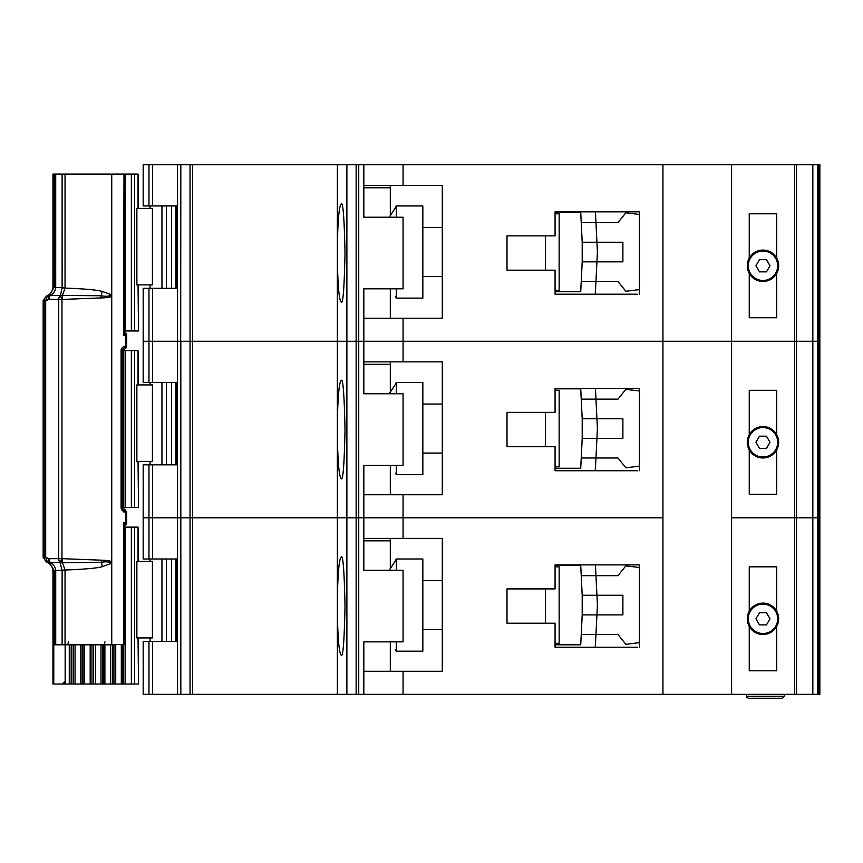 <?xml version="1.0" encoding="UTF-8"?>
<svg xmlns="http://www.w3.org/2000/svg" width="863" height="863" viewBox="0 0 863 863"><rect width="100%" height="100%" fill="white"/><g stroke="black" fill="none" stroke-linecap="round" stroke-linejoin="round"><path stroke-width="1.29" d="M123.743 174.067L134.66 174.067L134.66 330.982L124.25 330.982L124.272 332.147M152.417 208.393L152.417 284.887L136.872 284.887L136.872 208.393L152.417 208.393M138.048 208.393L138.048 174.067L138.522 208.393M138.522 284.887L138.522 330.982L138.048 284.887M134.66 330.982L138.048 330.982M138.048 174.067L134.66 174.067M762.968 280.475A14.714 14.714 0 0 1 748.264 265.761A14.714 14.714 0 0 1 762.968 251.057A14.714 14.714 0 0 1 777.682 265.761A14.714 14.714 0 0 1 762.968 280.475M759.462 271.845L755.945 265.761L759.462 259.687L766.484 259.687L769.99 265.761L766.484 271.845L759.462 271.845M530.713 235.858L507.013 235.858L545.416 235.858L545.416 270.173L507.013 270.173L530.713 270.173M555.071 213.787L559.148 213.787L559.148 290.281L555.071 290.281M555.071 291.748L580.723 291.748L581.231 281.457L617.984 281.457L625.837 291.263L639.407 289.612L639.407 294.207L639.407 211.823L555.071 211.823L555.071 235.858L507.013 235.858L507.013 270.173L507.013 235.858L507.013 270.173L555.071 270.173L555.071 294.207L637.444 294.207M582.201 261.845L582.201 242.233L596.926 242.233L597.379 251.306A14.714 14.714 0 0 1 597.379 252.762L596.926 261.845L582.201 261.845L581.231 281.457L595.955 281.457L595.233 294.207M582.201 242.233L580.723 212.32L567.973 212.32M580.993 217.713L580.723 212.32L555.071 212.32M567.973 291.748L580.723 291.748L580.993 286.354M595.718 286.354L595.416 292.481M595.718 217.713L595.427 211.823L595.955 222.611L581.231 222.611L617.984 222.611L625.837 212.805L639.407 214.456M595.955 281.457L596.926 261.845L622.892 261.845L622.892 242.233L596.926 242.233L595.955 222.611M422.838 276.548L442.288 276.548M422.838 227.519L442.288 227.519M395.373 207.411L396.354 205.944L396.354 217.217M396.354 288.814L396.354 298.123L422.838 298.123L422.838 205.944L396.354 205.944M395.373 296.656L396.354 298.123M395.373 207.875L389.224 217.217L395.373 207.875M749.246 273.366L749.246 317.746L776.7 317.746L776.7 273.366A15.696 15.696 0 0 1 749.246 273.366A15.696 15.696 0 0 1 762.968 250.076A15.696 15.696 0 0 1 776.7 258.166L776.7 213.787L749.246 213.787L749.246 258.166M148.965 288.318L148.965 382.471L143.182 382.471L143.182 341.273L148.965 341.273L143.182 341.273L143.182 288.318L152.622 288.318L152.622 341.273L148.965 341.273L152.622 341.273L152.622 382.471L177.551 382.471L177.551 341.273L152.622 341.273L177.551 341.273L177.551 288.318L152.622 288.318M337.357 259.936C337.821 285.826 339.094 299.86 341.165 302.05C342.989 304.833 344.272 288.49 345.017 253.021C344.272 217.541 342.989 201.198 341.165 203.981C339.094 206.171 337.821 220.205 337.357 246.095L337.357 341.273L192.622 341.273L192.622 694.327L337.357 694.327L337.357 612.978C337.821 638.868 339.094 652.913 341.165 655.093C342.989 657.886 344.272 641.533 345.017 606.063C344.272 570.583 342.989 554.24 341.165 557.023C339.094 559.213 337.821 573.248 337.357 599.149L337.357 694.327L346.883 694.327L346.883 164.757L192.622 164.757L192.622 341.273L180.82 341.273L337.357 341.273L337.357 259.936M177.551 164.757L143.182 164.757L143.182 205.944L177.551 205.944L177.551 164.757L192.622 164.757M817.531 694.327L812.838 694.327L812.838 517.8L817.531 517.8L812.838 517.8L812.838 341.273L817.531 341.273L817.531 694.327L819.85 694.327L819.85 517.8L817.531 517.8L819.85 517.8L819.85 341.273L818.351 341.273L819.85 341.273L819.85 164.757L817.531 164.757L817.531 341.273L812.806 341.273L812.838 164.757L346.883 164.757M817.531 164.757L812.838 164.757L812.838 341.273M177.519 205.944L177.519 288.318M403.064 164.757L403.064 185.351L442.288 185.351L442.288 318.231L403.064 318.231L403.064 341.273L363.83 341.273L363.83 288.814L403.064 288.814L403.064 217.217L363.83 217.217L363.83 164.757M363.83 318.231L403.064 318.231M812.838 517.8L812.493 341.273M796.538 164.757L796.538 341.273L812.806 341.273L794.607 341.273L796.538 341.273L796.538 517.8L794.607 517.8L796.538 517.8L796.538 694.327L812.806 694.327L812.493 517.8M796.538 694.327L794.607 694.327L794.607 341.273L403.064 341.273L403.064 361.867L363.83 361.867M403.064 361.867L442.288 361.867L442.288 494.758L403.064 494.758L403.064 517.8L356.139 517.8L358.738 517.8L358.738 341.273L363.83 341.273L356.139 341.273L358.738 341.273L358.738 164.757M356.139 164.757L356.139 341.273L346.883 341.273L356.139 341.273L356.139 517.8L346.883 517.8L356.139 517.8L356.139 694.327L363.83 694.327L363.83 641.856L403.064 641.856L403.064 570.27L363.83 570.27L363.83 465.33L403.064 465.33L403.064 393.744L363.83 393.744L363.83 341.273L662.946 341.273L662.946 164.757M346.548 164.757L346.548 341.273L337.357 341.273L337.357 436.451C337.821 462.352 339.094 476.387 341.165 478.577C342.989 481.36 344.272 465.017 345.017 429.537C344.272 394.067 342.989 377.714 341.165 380.507C339.094 382.687 337.821 396.732 337.357 422.622L337.357 341.273L346.548 341.273L346.548 517.8L180.82 517.8L337.357 517.8L337.357 436.451L337.357 599.149L337.357 517.8L346.548 517.8L346.548 694.327M190.033 164.757L190.033 694.327L180.464 694.327L180.82 164.757M180.464 164.757L180.464 341.273L177.551 341.273L180.82 341.273L180.82 517.8L148.965 517.8L152.622 517.8L152.622 558.987L177.551 558.987L177.551 464.844L152.622 464.844L152.622 517.8L180.82 517.8L180.82 694.327M794.607 164.757L794.607 341.273L731.587 341.273L731.587 164.757M776.7 273.366A15.696 15.696 0 0 0 776.7 258.166M337.357 246.095L337.357 164.757L337.357 246.095M390.313 318.231L390.313 288.814M390.313 215.556L390.313 187.8L363.83 187.8M403.064 185.351L363.83 185.351M390.313 185.351L390.313 187.8M770.562 279.493L768.253 279.493M757.692 279.493L755.373 279.493M121.888 350.594L134.66 350.594L134.66 507.498L121.888 507.498M152.417 384.92L152.417 461.414L136.872 461.414L136.872 384.92L152.417 384.92M138.048 384.92L138.048 350.594L138.522 384.92M138.522 461.414L138.522 507.498L138.048 461.414M134.66 507.498L138.048 507.498M138.048 350.594L134.66 350.594M762.968 457.002A14.714 14.714 0 0 1 748.264 442.288A14.714 14.714 0 0 1 762.968 427.573A14.714 14.714 0 0 1 777.682 442.288A14.714 14.714 0 0 1 762.968 457.002M759.462 448.372L755.945 442.288L759.462 436.203L766.484 436.203L769.99 442.288L766.484 448.372L759.462 448.372M530.713 412.374L507.013 412.374L545.416 412.374L545.416 446.7L507.013 446.7L530.713 446.7M555.071 390.313L559.148 390.313L559.148 466.807L555.071 466.807M555.071 468.275L580.723 468.275L581.231 457.983L617.984 457.983L625.837 467.789L639.407 466.139L639.407 470.723L639.407 388.35L555.071 388.35L555.071 412.374L507.013 412.374L507.013 446.7L507.013 412.374L507.013 446.7L555.071 446.7L555.071 470.723L637.444 470.723M582.201 438.361L582.201 418.749L596.926 418.749L597.379 427.832A14.714 14.714 0 0 1 597.379 429.289L596.926 438.361L582.201 438.361L581.231 457.983L595.955 457.983L595.233 470.723M582.201 418.749L580.723 388.835L567.973 388.835M580.993 394.229L580.723 388.835L555.071 388.835M567.973 468.275L580.723 468.275L580.993 462.881M595.718 462.881L595.416 468.997M595.718 394.229L595.427 388.35L595.955 399.138L581.231 399.138L617.984 399.138L625.837 389.332L639.407 390.982M595.955 457.983L596.926 438.361L622.892 438.361L622.892 418.749L596.926 418.749L595.955 399.138M422.838 453.075L442.288 453.075M422.838 404.046L442.288 404.046M395.373 383.938L396.354 382.471L396.354 393.744M396.354 465.33L396.354 474.65L422.838 474.65L422.838 382.471L396.354 382.471M395.373 473.183L396.354 474.65M395.373 384.391L389.224 393.744L395.373 384.391M749.246 449.882L749.246 494.262L776.7 494.262L776.7 449.882A15.696 15.696 0 0 1 749.246 449.882A15.696 15.696 0 0 1 762.968 426.592A15.696 15.696 0 0 1 776.7 434.693L776.7 390.313L749.246 390.313L749.246 434.693M148.965 464.844L148.965 558.987L143.182 558.987L143.182 517.8L148.965 517.8L143.182 517.8L143.182 464.844L152.622 464.844M794.607 694.327L731.587 694.327L731.587 517.8L794.607 517.8L731.587 517.8L731.587 341.273L662.946 341.273L662.946 517.8L403.064 517.8L403.064 538.393L363.83 538.393M177.519 382.471L177.519 464.844M363.83 494.758L403.064 494.758M812.806 517.8L796.538 517.8L812.806 517.8M731.587 694.327L662.946 694.327L662.946 517.8L358.738 517.8L358.738 694.327M776.7 449.882A15.696 15.696 0 0 0 776.7 434.693M390.313 494.758L390.313 465.33M390.313 392.082L390.313 364.326L363.83 364.326M148.965 382.471L152.622 382.471M390.313 361.867L390.313 364.326M770.562 456.02L768.253 456.02M757.692 456.02L755.373 456.02M124.315 525.847L124.272 527.12L134.66 527.12L134.66 684.025L112.298 684.025L112.298 644.801M152.417 561.435L152.417 637.93L136.872 637.93L136.872 561.435L152.417 561.435M138.048 561.435L138.048 527.12L138.522 561.435M138.522 637.93L138.522 684.025L138.048 637.93M134.66 684.025L138.048 684.025M138.048 527.12L134.66 527.12M103.42 644.801L103.42 684.025L112.298 684.025M103.42 684.025L91.985 684.025L91.985 644.801M83.107 644.801L83.107 684.025L91.985 684.025M83.107 684.025L71.672 684.025L71.672 644.801M62.104 684.025L71.672 684.025M762.968 633.518A14.714 14.714 0 0 1 748.264 618.814A14.714 14.714 0 0 1 762.968 604.1A14.714 14.714 0 0 1 777.682 618.814A14.714 14.714 0 0 1 762.968 633.518M759.462 624.888L755.945 618.814L759.462 612.73L766.484 612.73L769.99 618.814L766.484 624.888L759.462 624.888M530.713 588.9L507.013 588.9L545.416 588.9L545.416 623.226L507.013 623.226L530.713 623.226M555.071 566.829L559.148 566.829L559.148 643.323L555.071 643.323M555.071 644.801L580.723 644.801L581.231 634.499L617.984 634.499L625.837 644.305L639.407 642.655L639.407 647.25L639.407 564.877L555.071 564.877L555.071 588.9L507.013 588.9L507.013 623.226L507.013 588.9L507.013 623.226L555.071 623.226L555.071 647.25L637.444 647.25M582.201 614.888L582.201 595.276L596.926 595.276L597.379 604.359A14.714 14.714 0 0 1 597.379 605.804L596.926 614.888L582.201 614.888L581.231 634.499L595.955 634.499L595.233 647.25M582.201 595.276L580.723 565.362L567.973 565.362M580.993 570.756L580.723 565.362L555.071 565.362M567.973 644.801L580.723 644.801L580.993 639.407M595.718 639.407L595.416 645.524M595.718 570.756L595.427 564.877L595.955 575.664L581.231 575.664L617.984 575.664L625.837 565.858L639.407 567.509M595.955 634.499L596.926 614.888L622.892 614.888L622.892 595.276L596.926 595.276L595.955 575.664M422.838 629.602L442.288 629.602M422.838 580.562L442.288 580.562M395.373 560.465L396.354 558.987L396.354 570.27M396.354 641.856L396.354 651.177L422.838 651.177L422.838 558.987L396.354 558.987M395.373 649.699L396.354 651.177M395.373 560.918L389.224 570.27L395.373 560.918M749.246 626.409L749.246 670.788L776.7 670.788L776.7 626.409A15.696 15.696 0 0 1 749.246 626.409A15.696 15.696 0 0 1 762.968 603.118A15.696 15.696 0 0 1 776.7 611.209L776.7 566.829L749.246 566.829L749.246 611.209M152.622 694.327L143.182 694.327L143.182 641.371L152.622 641.371L152.622 694.327L177.551 694.327L177.551 641.371L152.622 641.371M177.519 558.987L177.519 641.371M403.064 538.393L442.288 538.393L442.288 671.274L403.064 671.274L403.064 694.327L363.83 694.327M363.83 671.274L403.064 671.274M662.946 694.327L403.064 694.327M356.139 694.327L346.883 694.327M190.033 694.327L192.622 694.327M180.464 694.327L177.551 694.327M784.543 694.327L784.543 696.279L782.579 698.243L748.264 698.243L782.579 698.243M746.301 694.327L746.301 696.279L748.264 698.243M776.7 626.409A15.696 15.696 0 0 0 776.7 611.209M746.301 696.279L747.002 697.789L746.301 696.279L784.543 696.279M390.313 671.274L390.313 641.856M390.313 568.609L390.313 540.842L363.83 540.842M148.965 558.987L152.622 558.987M390.313 538.393L390.313 540.842M770.562 632.536L768.253 632.536M757.692 632.536L755.373 632.536M124.908 525.384L124.639 525.513A1.963 1.758 -119.5 0 1 124.855 525.416L126.678 522.708L126.678 511.921L125.922 511.921A2.945 2.19 -90 0 0 125.653 510.497A2.945 2.19 -90 0 0 123.733 508.976L122.837 508.976L125.027 511.921L125.922 511.921L125.922 522.708L123.485 522.708L125.2 524.887A2.945 2.19 -90 0 0 125.922 522.708L126.591 522.708A2.945 2.859 90 0 1 124.908 525.384L124.283 525.858M126.581 511.921L125.653 510.497M122.837 349.127A2.945 2.19 -90 0 0 125.027 346.182C122.19 347.088 120.885 348.717 121.09 351.079L123.733 349.127A2.945 2.19 -90 0 0 125.653 347.595A2.945 2.19 -90 0 0 125.922 346.182L126.581 346.182M125.653 347.595L125.847 348.231L123.733 349.127A2.945 2.848 90 0 0 125.75 348.264L126.678 346.182L126.678 335.394L124.855 332.676A1.963 1.758 -60.5 0 1 124.639 332.579L125.2 333.215L123.485 335.394L124.229 331.759L125.2 333.215A2.945 2.19 -90 0 1 125.922 335.394L125.922 346.182L125.027 346.182M124.002 644.327L111.748 644.801L111.737 561.867C110.432 560.864 106.893 560.303 101.111 560.173L61.963 558.663L60.076 562.579L62.125 570.432L55.696 570.432C55.254 566.872 53.387 564.262 50.108 562.579L48.975 562.158L48.76 558.663L45.685 557.379L47.433 561.996L49.612 562.859L54.207 570.702L52.956 571.252L52.956 684.025L53.765 684.025L53.765 644.801L55.717 644.801L55.717 571.252L55.696 570.432L54.207 570.702M61.413 295.319L62.416 295.48L62.416 299.191L60.076 295.513L61.963 299.439L101.111 297.918C106.678 297.832 110.216 297.26 111.737 296.236L111.748 174.067L111.392 294.801L102.309 291.392C96.386 289.86 83.959 288.771 65.038 288.102L65.049 174.067L62.125 174.067L62.125 287.67L60.475 295.351L61.413 295.319A4.908 2.211 93.7 0 0 60.928 296.3M61.413 562.784A4.908 2.211 -93.7 0 1 60.928 561.791L60.475 562.741L61.413 562.784L101.079 562.352C105.879 561.435 109.321 561.759 111.392 563.302L111.748 563.302M49.817 295.297L50.108 295.513C53.258 294.013 55.113 291.392 55.696 287.67L55.717 174.067L52.956 174.067L52.956 286.85L54.229 286.85L49.612 295.243L47.433 296.095L45.685 300.723L48.76 299.439L48.975 295.944L49.817 295.297A4.908 4.682 119 0 0 48.975 295.944M48.76 299.439L50.108 295.513L60.076 295.513A4.908 3.376 90 0 0 58.727 299.439L58.727 558.663A4.908 3.376 90 0 0 60.076 562.579L50.108 562.579L48.76 558.663L61.963 558.663L61.963 299.439L48.76 299.439M65.157 644.801L65.157 681.08L62.147 684.025L53.765 684.025M124.002 174.542L123.485 335.394L126.591 335.394A2.945 2.859 -90 0 0 124.908 332.708M55.717 174.067L62.125 174.067M65.049 174.067L111.392 174.067M111.748 174.067L123.485 174.067M121.09 351.079L121.09 507.013C121.047 509.602 122.363 511.23 125.027 511.921L123.571 511.921M111.737 561.867L111.737 296.236M124.25 174.11L124.229 331.759M101.111 297.918L101.079 295.739C105.89 296.656 109.321 296.343 111.392 294.801L111.748 294.801M101.111 560.173L102.309 566.711L111.392 563.302L111.748 644.801M111.392 644.801L65.049 644.801L65.038 570.001C83.959 569.332 96.386 568.232 102.309 566.711M55.717 644.801L65.049 644.801M124.973 525.33L124.229 526.333L124.25 644.758M124.229 526.333L123.485 522.708L123.485 644.801M102.309 291.392L101.079 295.739L62.416 295.48L65.038 288.102L62.114 287.962M43.15 557.379L45.685 557.379L45.685 300.723L43.15 300.723L43.15 557.379L46.419 561.996L47.433 561.996A4.908 4.876 -90 0 1 44.175 557.379L44.175 300.723A4.908 4.876 -90 0 1 47.433 296.095L46.419 296.095C50.539 294.391 52.719 291.306 52.956 286.85M121.845 351.079L121.845 507.013L122.837 508.976L123.733 508.976A2.945 2.848 90 0 1 125.75 509.839L123.733 508.976M60.928 561.791L62.416 558.9L62.416 562.622L65.038 570.001L62.114 570.141M54.207 287.401L65.049 287.67M124.25 527.12L124.294 525.912M49.817 562.795L49.817 562.795A4.908 4.682 -119.1 0 1 48.975 562.158M171.467 288.318L171.467 205.944M166.43 288.318L166.43 205.944M161.964 288.318L161.964 205.944M176.958 205.944L176.958 288.318M131.359 174.067L131.359 330.982M125.232 174.067L125.232 330.982M818.351 694.327L818.351 164.757M819.526 164.757L819.526 694.327M148.965 164.757L148.965 205.944M152.622 164.757L152.622 205.944M171.467 464.844L171.467 382.471M166.43 464.844L166.43 382.471M161.964 464.844L161.964 382.471M176.958 382.471L176.958 464.844M131.359 350.594L131.359 507.498M125.232 350.594L125.232 507.498M123.743 350.594L123.743 507.498M122.805 507.498L122.805 350.594M171.467 641.371L171.467 558.987M166.43 641.371L166.43 558.987M161.964 641.371L161.964 558.987M176.958 558.987L176.958 641.371M131.359 527.12L131.359 684.025M65.189 684.025L65.189 644.801M125.232 527.12L125.232 684.025M69.277 684.025L69.277 644.801M123.743 644.801L123.743 684.025M69.881 684.025L69.881 644.801M122.805 684.025L122.805 644.801M121.316 684.025L121.316 644.801M73.29 644.801L73.29 684.025M115.718 684.025L115.718 644.801M75.081 644.801L75.081 684.025M113.927 684.025L113.927 644.801M80.68 644.801L80.68 684.025M82.168 644.801L82.168 684.025M110.507 644.801L110.507 684.025M104.898 644.801L104.898 684.025M84.596 684.025L84.596 644.801M90.183 684.025L90.183 644.801M102.438 684.025L102.438 644.801M100.971 684.025L100.971 644.801M93.571 644.801L93.571 684.025M95.383 684.025L95.383 644.801M148.965 694.327L148.965 641.371M124.25 332.082L124.25 330.982M54.229 644.801L54.229 571.252L55.717 571.252M55.717 286.85L54.229 286.85L54.229 174.067M121.845 507.013L121.09 507.013M68.35 641.856L67.907 644.801M62.125 644.801L62.125 570.432L65.049 570.432M124.24 332.05L124.973 332.762M104.455 644.801L104.898 641.856M150.043 288.318L150.043 284.887M150.043 208.393L150.043 205.944M175.772 205.944L175.772 288.318M150.043 464.844L150.043 461.414M150.043 384.92L150.043 382.471M175.772 382.471L175.772 464.844M150.043 641.371L150.043 637.93M150.043 561.435L150.043 558.987M175.772 558.987L175.772 641.371M64.725 684.025L64.725 682.59M46.419 561.996C50.539 563.712 52.719 566.786 52.956 571.252M43.15 300.723L46.419 296.095"/></g></svg>
